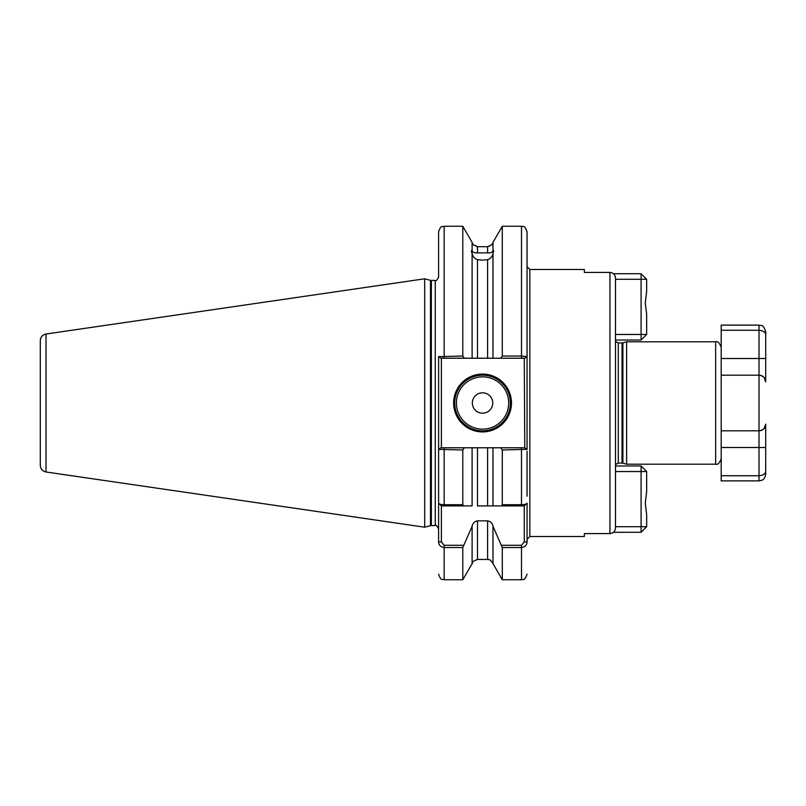 <?xml version="1.0" encoding="UTF-8"?>
<svg xmlns="http://www.w3.org/2000/svg" width="806" height="806" viewBox="0 0 806 806"><rect width="100%" height="100%" fill="white"/><g stroke="black" fill="none" stroke-linecap="round" stroke-linejoin="round"><path stroke-width="1.21" d="M487.6 246.848C493.776 243.825 493.776 243.775 487.6 246.696L477.505 246.696C471.329 243.775 471.329 243.825 477.505 246.848M482.552 260.157L477.505 259.663L477.505 358.217L487.6 358.217L487.6 259.663L482.552 260.157M462.795 547.546L462.795 579.756L472.115 563.616L472.115 526.308L462.795 547.546L444.166 547.546C440.55 546.972 438.686 545.068 438.605 541.864L438.605 503.135C438.686 504.042 440.539 504.576 444.166 504.737L462.795 504.737L462.795 449.97L438.605 449.365L438.605 503.135L438.605 356.635L462.795 356.03L464.347 358.217L472.115 358.217L472.115 253.437C472.79 256.61 474.583 258.686 477.505 259.663M472.115 253.437C471.208 251.019 471.208 250.132 472.115 250.787L472.115 242.384L462.795 226.244L444.166 226.244L444.166 358.217L440.872 358.217L441.386 358.217L441.386 447.783L464.347 447.783L462.795 449.97M471.419 250.938L472.115 250.787C472.8 252.419 474.593 253.124 477.505 252.883L487.6 252.883L487.6 246.696M511.478 403A28.925 28.925 0 0 1 482.552 431.925A28.925 28.925 0 0 1 453.627 403A28.925 28.925 0 0 1 482.552 374.075A28.925 28.925 0 0 1 511.478 403M454.735 403A27.817 27.817 0 0 0 482.552 430.817A27.817 27.817 0 0 0 510.359 403A27.817 27.817 0 0 0 482.552 375.183A27.817 27.817 0 0 0 454.735 403M492.748 403A10.196 10.196 0 0 1 482.552 413.196A10.196 10.196 0 0 1 472.346 403A10.196 10.196 0 0 1 482.552 392.804A10.196 10.196 0 0 1 492.748 403M609.941 272.418C613.346 272.791 615.2 274.685 615.502 278.11L615.502 527.89C615.21 531.315 613.356 533.209 609.941 533.582L609.941 272.418L584.35 272.418L584.35 269.486L529.834 269.486L529.834 536.514L527.053 539.295M46.013 471.984C42.476 471.188 40.572 468.981 40.3 465.374L40.3 340.626C40.572 337.019 42.476 334.812 46.013 334.016L46.013 471.984L424.691 527.205L424.691 278.795L430.495 280.357L430.495 525.643L435.26 525.532C435.804 524.585 436.923 525.693 438.605 528.867M502.299 356.03L502.299 226.244L492.98 242.384L492.98 250.787C493.887 250.132 493.887 251.019 492.98 253.437L492.98 358.217L500.748 358.217L502.299 356.03L521.492 356.03L521.492 226.244C523.094 227.302 524.363 224.159 527.053 231.806L527.053 356.635L527.053 266.705L529.834 269.486M626.625 464.196L626.625 341.804L622.897 342.812L622.897 463.188L626.625 464.196L715.637 464.196L715.637 341.804C717.662 340.938 719.516 342.792 721.199 347.376L721.199 375.183L721.199 325.12L759.02 325.12C761.076 326.218 762.99 323.206 765.7 331.8L765.7 335.004L765.7 331.8M487.6 520.847L477.505 520.847L477.505 559.455L487.6 559.455L487.6 520.847C490.612 521.371 492.406 523.195 492.98 526.308L492.98 563.616L502.299 579.756L502.299 547.546L492.98 526.308M472.115 526.308C472.689 523.195 474.492 521.371 477.505 520.847M462.795 356.03L462.795 226.244M487.6 252.883C490.511 253.114 492.305 252.419 492.98 250.787L493.675 250.938M477.505 358.217L472.115 358.217L477.505 358.217M492.98 358.217L487.6 358.217M487.6 259.663C490.501 258.696 492.305 256.62 492.98 253.437M764.148 428.419L765.7 424.137L765.7 470.996L765.7 424.137C765.609 427.885 763.383 430.102 759.02 430.817L721.199 430.817L721.199 458.624C719.516 463.208 717.662 465.062 715.637 464.196M615.502 322.612L615.502 341.593M501.624 545.279L521.492 545.279L524.273 541.864L524.273 505.916L492.98 505.916L501.624 505.916L502.299 504.737L521.492 504.737C525.109 504.576 526.963 504.042 527.053 503.135L527.053 541.864C526.973 545.068 525.119 546.962 521.492 547.546L502.299 547.546M527.053 496.174L527.053 451.108M500.748 447.783L524.777 447.783L524.273 358.217L521.492 358.217L521.492 356.03L527.053 356.635L527.053 449.365L502.299 449.97L500.748 447.783L492.98 447.783L492.98 505.916L487.6 505.916L487.6 447.783L477.505 447.783L477.505 505.916L487.6 505.916M502.299 504.737L502.299 449.97M462.795 504.737L463.47 505.916L472.115 505.916L472.115 447.783L464.347 447.783M430.495 280.357L435.26 280.468C435.804 281.415 436.923 280.307 438.605 277.133L438.605 231.806C441.325 224.098 442.474 227.373 444.166 226.244M438.605 450.01L438.605 503.135L441.386 505.916L441.386 541.864L444.166 545.279L463.47 545.279M472.115 447.783L477.505 447.783M438.605 449.365L440.872 447.783L444.166 447.783L444.166 505.916L472.115 505.916M487.6 447.783L492.98 447.783L487.6 447.783M524.273 505.916L527.053 503.135M40.3 403L40.3 455.843M609.941 533.582L584.35 533.582L584.35 536.514L529.834 536.514M527.053 356.635L524.777 358.217L500.748 358.217M464.347 358.217L444.166 358.217M444.166 505.916L441.386 505.916M524.777 447.783L527.053 449.365M440.872 358.217L438.605 356.635M438.605 541.864L441.386 541.864M527.053 541.864L524.273 541.864M615.502 334.47L646.654 334.47L646.654 314.34L645.263 302.865L646.654 291.399L646.654 279.279L615.502 279.279M613.477 273.718L641.092 273.718L641.092 340.031L615.502 340.031M646.654 334.47L641.092 340.031M641.092 273.718L646.654 279.279M721.199 430.817L721.199 375.183L759.02 375.183A6.68 6.68 0 0 1 765.7 381.863L765.7 381.863C765.609 378.115 763.383 375.898 759.02 375.183A6.68 6.68 0 0 1 765.7 381.863L765.7 335.004L765.7 358.499L721.199 358.499M759.02 475.742L721.199 475.742L721.199 480.88L759.02 480.88L759.02 475.742C763.383 475.288 765.609 473.706 765.7 470.996L765.7 474.2L765.7 470.996C765.609 473.706 763.383 475.288 759.02 475.742L759.02 430.817A6.68 6.68 0 0 0 765.7 424.137A6.68 6.68 0 0 1 759.02 430.817L759.02 330.259L721.199 330.259M721.199 475.742L721.199 447.501L765.7 447.501M759.02 325.12L759.02 330.259C763.383 330.712 765.609 332.294 765.7 335.004M764.148 377.581L765.7 381.863A6.68 6.68 0 0 0 759.02 375.183L760.763 375.415M613.477 532.282L641.092 532.282L646.654 526.721L646.654 514.601L645.263 503.135L646.654 491.66L646.654 471.53L641.092 465.969L641.092 471.53L615.502 471.53M615.502 465.969L641.092 465.969M615.502 526.721L641.092 526.721L641.092 471.53L646.654 471.53M646.654 526.721L641.092 526.721L641.092 532.282M456.408 403A26.145 26.145 0 0 0 482.552 429.145A26.145 26.145 0 0 0 508.697 403A26.145 26.145 0 0 0 482.552 376.855A26.145 26.145 0 0 0 456.408 403M435.26 280.468L435.26 525.532M431.361 280.468L431.361 525.532M622.897 463.188L622.041 463.077L622.041 342.923L618.283 342.923L615.502 341.432M622.041 463.077L618.283 463.077L618.283 342.923M477.505 246.696L477.505 252.883M521.492 505.916L521.492 447.783M502.299 579.756L521.492 579.756L521.492 545.279M444.166 545.279L444.166 579.756C442.474 578.627 441.325 581.902 438.605 574.194M46.013 334.016L424.691 278.795M715.637 341.804L626.625 341.804M618.283 463.077L615.502 464.568M472.115 563.616C473.777 562.306 469.676 562.336 477.505 559.455M487.6 559.455C488.446 560.099 489.333 557.722 492.98 563.616M472.91 244.127L472.115 242.384M492.98 242.384L492.184 244.127M462.795 579.756L444.166 579.756M521.492 579.756C523.094 578.698 524.363 581.841 527.053 574.194M521.492 226.244L502.299 226.244M622.897 342.812L622.041 342.923M430.495 525.643L424.691 527.205M759.02 480.88L761.72 480.305C761.62 480.245 764.753 479.892 765.7 474.2"/></g></svg>
